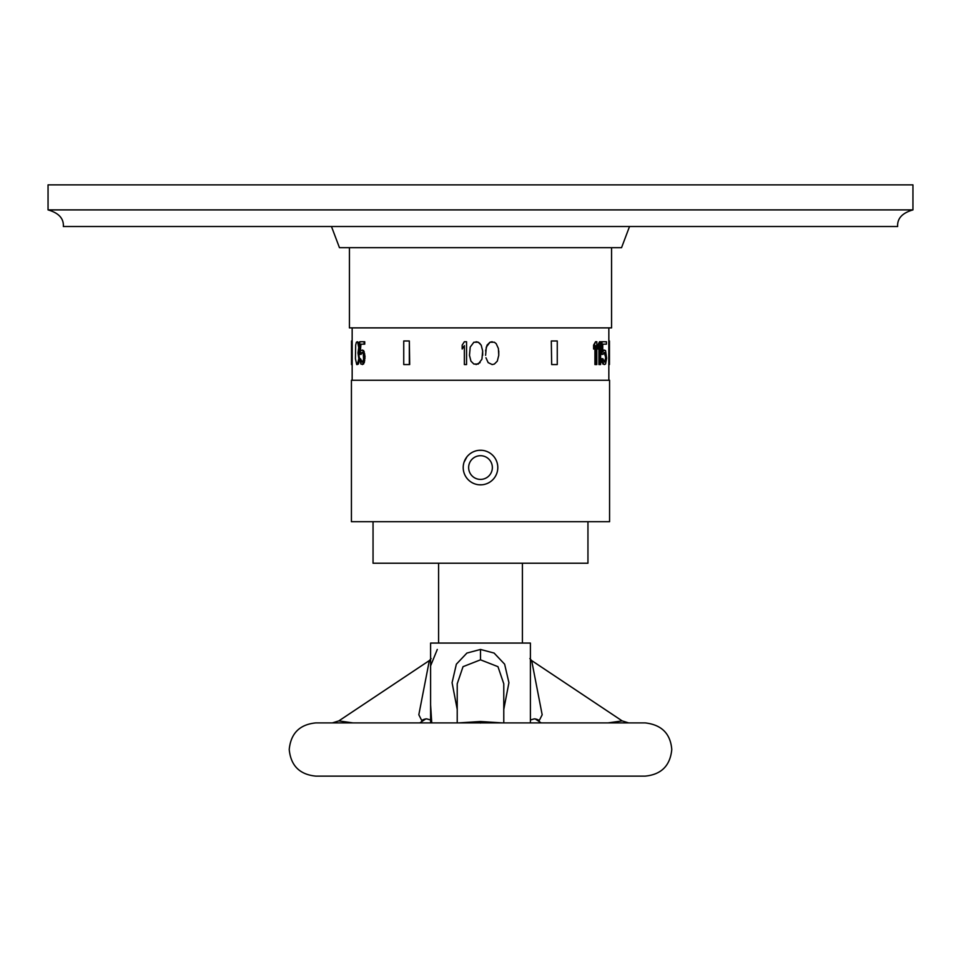 <?xml version="1.0" encoding="UTF-8"?>
<svg xmlns="http://www.w3.org/2000/svg" width="961" height="961" viewBox="0 0 961 961"><rect width="100%" height="100%" fill="white"/><g stroke="black" fill="none" stroke-linecap="round" stroke-linejoin="round"><path stroke-width="1.44" d="M912.95 209.894C902.259 212.97 897.154 218.507 897.646 226.52L63.354 226.52C63.846 218.507 58.741 212.97 48.05 209.894L48.05 184.872L912.95 184.872L912.95 209.894L48.05 209.894M331.473 226.52L339.449 247.674L621.551 247.674L629.527 226.52M611.568 247.674L611.568 327.881L349.432 327.881L349.432 247.674M482.662 355.33L482.662 350.957L481.929 359.21L478.266 364.063L473.881 364.063L470.95 361.156L469.485 355.33L470.217 347.077L473.881 342.224L478.266 342.224L476.067 341.744M498.759 350.957L498.759 355.33L498.399 348.531L496.2 343.678L494.374 342.224L489.978 342.224L486.314 347.077L485.593 355.33M492.176 364.555L488.152 362.609L485.954 357.756L488.152 362.609L492.176 364.555L494.374 364.063L497.293 361.156L498.759 355.33M594.931 347.233L594.931 364.555L595.556 364.555L595.556 345.624L593.598 349.023L593.598 345.131L595.556 341.744L594.222 345.131L594.222 349.023M598.931 347.498L598.931 364.555L599.544 364.555L599.544 345.624L597.802 349.023L597.802 345.131L599.544 341.744L598.415 349.023M601.334 341.744L601.334 354.357L601.958 354.357L601.958 341.744L601.334 341.744M605.826 344.17L602.739 344.17L602.739 351.93L603.472 350.477L602.739 350.717M605.502 356.783L604.169 352.423L605.442 352.903L606.127 356.783L604.337 362.129L602.883 358.729L601.958 358.729L602.739 362.609L604.169 364.555L605.562 364.063L606.643 358.237L605.562 350.477L602.859 350.477M604.169 364.555L602.115 362.609L601.334 358.729L601.958 358.729M551.302 340.975L551.674 364.555L551.302 340.975M608.806 340.975L608.806 364.555L609.454 364.555L609.454 340.975L608.806 340.975M480.104 343.678L478.266 342.224L481.197 345.131L482.662 350.957M464.355 345.624L462.169 349.023L462.169 345.131L464.355 341.744L466.553 341.744L466.553 364.555L464.355 364.555L464.355 345.624L462.169 349.023M358.309 342.224L356.363 342.224L355.666 345.131L355.426 358.729L356.723 364.555L358.405 364.063L359.462 358.729L358.609 352.903L359.138 345.131L358.309 342.224L357.192 341.744M364.111 344.17L364.111 341.744L364.736 341.744L364.736 344.17L360.327 344.17L360.327 351.93L360.94 344.17M362.333 352.423L361.06 352.903L362.333 352.423L363.282 353.876L363.558 359.21L362.874 361.636L361.552 362.129L360.447 358.729L359.738 358.729L360.928 364.063L363.006 364.063L364.399 356.303L365.024 356.303L363.618 350.477L360.928 350.477M365.024 356.303L364.315 362.609L362.333 364.555M362.333 362.129L360.447 358.729M361.672 352.903L361.18 354.357L359.738 354.357L359.738 341.744L364.111 341.744M409.326 340.975L409.698 364.555L403.74 364.555L403.74 340.975L409.326 340.975L409.326 364.555M351.546 340.975L352.194 340.975L352.194 364.555L351.498 364.555L351.498 340.975L351.546 364.555M480.104 362.609L476.067 364.555M480.5 380.268L351.426 380.268L351.426 521.715L609.574 521.715L609.574 380.268L480.5 380.268M482.05 450.325L478.95 450.325M477.413 450.541L476.572 450.709M475.899 450.877L474.434 451.358M474.241 451.43L473.004 451.97M471.635 452.703L470.337 453.556M469.112 454.529L467.995 455.61M466.962 456.787L464.043 462.229M463.634 463.731L463.358 465.244M463.214 466.794L463.214 468.331M463.358 469.881L463.634 471.395M464.043 472.896L464.583 474.35M466.061 477.076L466.974 478.338M467.995 479.515L469.124 480.584M470.337 481.557L471.647 482.41M473.016 483.155L474.434 483.755M475.911 484.236L477.425 484.584M478.95 484.788L482.05 484.788M483.575 484.584L485.089 484.236M486.566 483.755L487.984 483.155M489.365 482.41L490.663 481.557M491.876 480.584L493.005 479.515M494.026 478.338L494.939 477.076M496.417 474.338L496.957 472.896M497.366 471.395L497.642 469.881M497.786 468.331L497.786 466.794M497.642 465.244L497.366 463.731M496.957 462.229L496.417 460.775M494.951 458.037L494.038 456.787M493.005 455.61L491.888 454.529M490.663 453.556L489.365 452.703M487.996 451.97L486.879 451.478M486.566 451.358L485.101 450.877M484.38 450.697L483.587 450.541M373.048 521.715L373.048 563.23L587.952 563.23L587.952 521.715M431.741 722.9L430.6 704.918L430.6 643.065L530.4 643.065L530.4 722.9L541.211 722.9L535.517 719.104L539.265 720.51L542.172 714.792L531.661 660.567L622.175 720.906L608.001 722.9M430.6 722.9L430.6 705.05M430.6 665.841L437.291 649.456M503.78 709.41L508.922 682.682L504.633 664.183L494.098 653.06L480.5 649.456L466.902 653.06L456.355 664.195L452.078 682.694L457.22 709.41M419.789 722.9L425.483 719.104L421.735 720.51L418.828 714.756L429.339 660.567L431.129 658.573M628.674 722.9L622.175 720.906M332.338 722.9L338.825 720.906L352.999 722.9M623.1 776.128L315.833 776.128C299.676 774.554 290.799 765.677 289.225 749.508C290.799 733.351 299.676 724.474 315.833 722.9L645.167 722.9C661.624 724.774 670.49 733.651 671.775 749.508C670.201 765.677 661.324 774.554 645.167 776.128L623.1 776.128L645.167 776.128M458.637 722.9L480.5 721.507L502.363 722.9M503.78 722.9L503.78 683.8L497.966 666.67L480.5 659.823L463.034 666.67L457.22 683.8L457.22 722.9M480.5 484.849A17.298 17.298 0 0 0 497.798 467.551A17.298 17.298 0 0 0 480.5 450.253A17.298 17.298 0 0 0 463.202 467.551A17.298 17.298 0 0 0 480.5 484.849A17.298 17.298 0 0 0 497.798 467.551A17.298 17.298 0 0 0 480.5 450.253A17.298 17.298 0 0 0 463.202 467.551A17.298 17.298 0 0 0 480.5 484.849M357.684 342.224L358.729 347.558L357.997 352.903L358.837 358.729L357.288 364.555M358.201 343.678L358.813 343.678M358.513 345.131L359.138 345.131M358.729 347.558L359.354 347.558M358.729 349.023L359.354 349.023M358.513 350.957L359.138 350.957M358.201 352.423L358.813 352.423M357.997 352.903L358.609 352.903M358.201 353.384L358.813 353.384M358.621 354.849L359.246 354.849M358.837 357.276L359.462 357.276M358.837 358.729L359.462 358.729M358.621 361.156L359.246 361.156M358.309 362.609L358.921 362.609M357.792 364.063L358.405 364.063M361.06 352.903L360.567 354.357M364.399 356.303L363.69 351.93L362.333 349.984M363.006 350.477L363.618 350.477M363.69 351.93L364.315 351.93M364.111 353.876L364.736 353.876M364.399 358.237L365.024 358.237M364.111 360.663L364.736 360.663M363.69 362.609L364.315 362.609M363.006 364.063L363.618 364.063M360.687 360.663L361.3 360.663M361.06 361.636L361.672 361.636M492.176 341.744L489.978 342.224L487.047 345.131L485.593 350.957M595.556 341.744L596.817 341.744L596.817 364.555L595.556 364.555M594.222 345.131L593.598 345.131M599.544 341.744L600.613 341.744L600.613 364.555L599.544 364.555M598.415 345.131L597.802 345.131M604.169 352.423L603.04 354.357L601.958 354.357M606.127 356.783L605.442 361.636L604.169 362.129M604.169 349.984L603.472 350.477M601.958 341.744L606.439 341.744L606.439 344.17L602.739 344.17M603.472 364.063L602.859 364.063M602.739 362.609L602.115 362.609M602.271 360.663L601.658 360.663M605.442 361.636L604.817 361.636M605.79 360.663L605.166 360.663M606.019 359.21L605.394 359.21M606.127 357.756L605.502 357.756M606.019 355.33L605.394 355.33M605.79 353.876L605.166 353.876M605.442 352.903L604.817 352.903M551.674 340.975L557.26 340.975L557.26 364.555L551.674 364.555M609.454 364.555L609.454 340.975M430.6 720.017L426.912 718.912A11.976 10.367 -90 0 0 421.735 720.51M480.5 723.044L480.5 721.507M480.5 649.456L480.5 659.823M530.4 720.017L534.076 718.912A11.976 10.367 -90 0 1 534.088 718.912A11.976 10.367 -90 0 1 539.265 720.51M480.5 455.706A11.856 11.856 0 0 1 492.356 467.551A11.856 11.856 0 0 1 480.5 479.407A11.856 11.856 0 0 1 468.644 467.551A11.856 11.856 0 0 1 480.5 455.706M608.842 327.881L608.842 340.975M608.842 364.555L608.842 380.268M352.158 327.881L352.158 340.975M352.158 364.555L352.158 380.268M438.588 643.065L438.588 563.23M522.412 643.065L522.412 563.23M425.831 718.876L426.912 718.912M338.825 720.906L429.339 660.567M529.871 658.573L531.661 660.567M535.157 718.876L534.088 718.912"/></g></svg>
